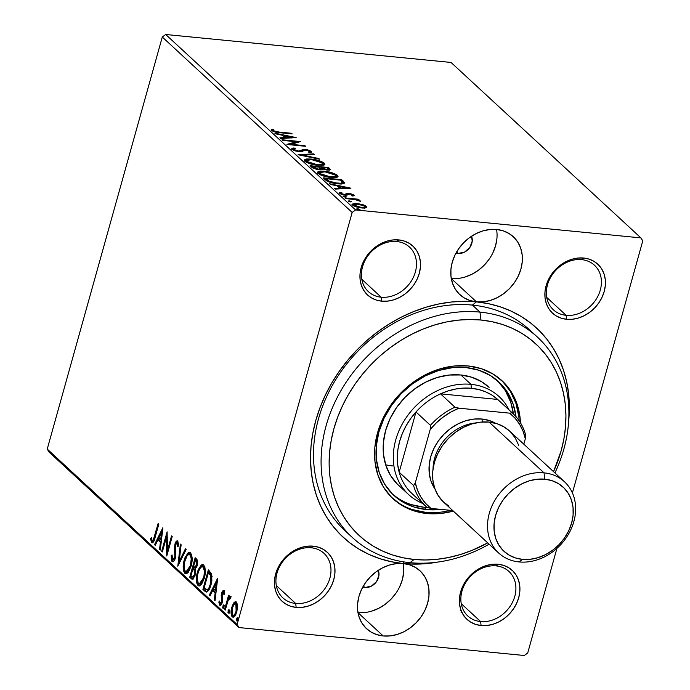 <?xml version="1.0" encoding="UTF-8"?>
<svg xmlns="http://www.w3.org/2000/svg" width="690" height="690" viewBox="0 0 690 690"><rect width="100%" height="100%" fill="white"/><g stroke="black" fill="none" stroke-linecap="round" stroke-linejoin="round"><path stroke-width="1.03" d="M458.151 253.42L456.616 251.997L458.151 253.42L456.064 252.971A12.127 9.971 -47.3 0 0 458.151 253.42A12.127 9.971 -47.3 0 0 469.39 248.098A12.127 9.971 -47.3 0 0 471.511 236.256L472.227 241.121L469.83 247.503L464.543 252.117L458.151 253.42M364.872 587.509L363.337 586.086L364.872 587.509L362.785 587.061A12.127 9.971 -47.3 0 0 364.872 587.509A12.127 9.971 -47.3 0 0 376.11 582.196A12.127 9.971 -47.3 0 0 378.232 570.345L378.948 575.218L376.55 581.592L371.263 586.207L364.872 587.509M357.989 612.573A39.399 32.413 132.7 0 0 403.288 563.558M383.192 635.956L358.015 612.694L383.192 635.956L390.083 635.921L397.104 634.49L403.978 631.73L410.438 627.736L416.243 622.673L421.159 616.722L425.006 610.124L427.645 603.129L428.956 596.005L428.895 589.019L427.464 582.455L424.73 576.547L420.779 571.536L415.777 567.611L409.912 564.92L403.4 563.575A39.399 32.413 -47.3 0 1 420.038 570.828A39.399 32.413 -47.3 0 1 423.539 612.953A39.399 32.413 -47.3 0 1 383.192 635.956A39.399 32.413 -47.3 0 1 366.554 628.702A39.399 32.413 -47.3 0 1 363.052 586.578A39.399 32.413 -47.3 0 1 403.4 563.575L403.184 561.798L403.4 563.575L396.509 563.609L389.488 565.041L382.622 567.801L376.154 571.794L370.358 576.857L365.433 582.809L361.586 589.407L358.955 596.402L357.644 603.526L357.696 610.503L359.128 617.076L361.862 622.975L365.812 627.986L370.815 631.911L376.688 634.602L383.192 635.956M451.269 278.484A39.399 32.413 132.7 0 0 496.567 229.468M476.471 301.866L451.295 278.605L476.471 301.866A142.451 117.179 -47.3 0 1 568.698 420.676L569.362 406.376L568.638 393.878L566.663 381.76L563.48 370.133L559.098 359.111L553.57 348.795L546.946 339.282L539.295 330.674L530.688 323.049L521.209 316.477L510.945 311.035L499.991 306.757L488.468 303.686L476.471 301.866L483.362 301.823L490.383 300.4L497.257 297.632L503.717 293.647L509.522 288.575L514.438 282.633L518.293 276.035L520.924 269.04L522.235 261.915L522.175 254.929L520.743 248.365L518.009 242.457L514.059 237.446L509.056 233.522L503.191 230.831L496.679 229.477A39.399 32.413 -47.3 0 1 513.317 236.73A39.399 32.413 -47.3 0 1 516.819 278.863A39.399 32.413 -47.3 0 1 476.471 301.866L464.129 301.306L451.545 302.004L438.857 303.971L426.17 307.171L413.621 311.587L401.33 317.159L389.41 323.852L377.973 331.588L367.132 340.308L356.989 349.908L347.656 360.309L339.204 371.41L331.718 383.097L325.283 395.258L319.944 407.79L315.77 420.555L312.786 433.441L311.026 446.318L310.509 459.066L311.242 471.555L313.208 483.673L316.399 495.299L320.772 506.331L326.301 516.646L332.925 526.151L340.575 534.759L349.183 542.383L358.662 548.955L368.934 554.406L379.88 558.684L391.411 561.746L403.4 563.575L415.751 564.135L428.326 563.428L438.09 562.031A142.451 117.179 -47.3 0 1 403.4 563.575A142.451 117.179 -47.3 0 1 315.77 420.555A142.451 117.179 -47.3 0 1 476.471 301.866L472.383 305.092L476.471 301.866A39.399 32.413 -47.3 0 1 459.833 294.613A39.399 32.413 -47.3 0 1 456.332 252.488A39.399 32.413 -47.3 0 1 496.679 229.477L489.788 229.52L482.767 230.943L475.902 233.712L469.433 237.705L463.637 242.768L458.712 248.711L454.865 255.309L452.235 262.312L450.924 269.436L450.975 276.414L452.407 282.986L455.15 288.886L459.091 293.897L464.094 297.821L469.968 300.512L476.471 301.866M533.663 333.822A136.387 112.194 132.7 0 0 472.383 305.092A136.387 112.194 -47.3 0 1 529.963 330.208L537.562 337.22A136.387 112.194 -47.3 0 1 554.924 472.943A136.387 112.194 132.7 0 0 479.981 312.113L480.956 320.022A130.324 107.209 -47.3 0 1 553.527 471.65L561.134 450.863L563.859 439.073L565.472 427.291L565.947 415.63L565.274 404.202L563.471 393.119L560.556 382.476L556.554 372.393L551.491 362.949L545.436 354.255L538.433 346.38L530.558 339.402L521.882 333.391L512.498 328.406L502.475 324.49L491.927 321.687L480.956 320.022L469.657 319.505L458.151 320.151L446.542 321.945L434.942 324.878L423.462 328.914L412.215 334.012L401.304 340.136L390.842 347.217L380.923 355.186L371.643 363.975L363.104 373.488L355.367 383.64L348.528 394.335L342.637 405.47L337.755 416.924L333.934 428.611L331.2 440.393L329.596 452.174L329.121 463.835L329.786 475.272L331.588 486.355L334.503 496.99L338.514 507.081L343.568 516.517L349.623 525.219L356.627 533.094L364.501 540.072L373.178 546.083L382.571 551.068L392.584 554.984L403.132 557.787L414.104 559.452L410.024 562.678A136.387 112.194 132.7 0 0 489.107 544.177A136.387 112.194 -47.3 0 1 410.024 562.678A136.387 112.194 -47.3 0 1 352.443 537.57A136.387 112.194 -47.3 0 1 340.317 391.748A136.387 112.194 -47.3 0 1 479.981 312.113A136.387 112.194 -47.3 0 1 537.562 337.22M295.682 603.457A30.308 24.935 132.7 0 0 329.872 578.203A30.308 24.935 132.7 0 0 311.224 547.774L313.269 546.161A33.336 27.428 -47.3 0 1 333.779 579.635A33.336 27.428 -47.3 0 1 296.165 607.407L295.682 603.457L276.311 585.56L295.682 603.457A30.308 24.935 -47.3 0 1 282.883 597.876A30.308 24.935 -47.3 0 1 280.192 565.472A30.308 24.935 -47.3 0 1 311.224 547.774A30.308 24.935 -47.3 0 1 324.024 553.354A30.308 24.935 -47.3 0 1 326.715 585.758A30.308 24.935 -47.3 0 1 295.682 603.457L296.165 607.407L302.004 607.381L307.938 606.165L313.752 603.828L319.22 600.455L324.128 596.169L328.293 591.132L331.554 585.551L333.779 579.635L334.892 573.606L334.84 567.698L333.632 562.134L331.312 557.141L327.974 552.906L323.739 549.585L318.771 547.308L313.269 546.161L307.438 546.195L301.495 547.403L295.682 549.74L290.214 553.121L285.306 557.408L281.14 562.436L277.88 568.017L275.655 573.942L274.551 579.971L274.594 585.879L275.802 591.434L278.122 596.427L281.46 600.671L285.695 603.991L290.663 606.269L296.165 607.407A33.336 27.428 -47.3 0 1 275.655 573.942A33.336 27.428 -47.3 0 1 313.269 546.161L311.224 547.774A30.308 24.935 132.7 0 0 277.035 573.028A30.308 24.935 132.7 0 0 295.682 603.457M381.182 297.209A30.308 24.935 132.7 0 0 415.38 271.955A30.308 24.935 132.7 0 0 396.733 241.526L398.777 239.913A33.336 27.428 -47.3 0 1 419.287 273.387A33.336 27.428 -47.3 0 1 381.673 301.159L381.182 297.209L361.819 279.312L381.182 297.209A30.308 24.935 -47.3 0 1 368.391 291.629A30.308 24.935 -47.3 0 1 365.7 259.224A30.308 24.935 -47.3 0 1 396.733 241.526A30.308 24.935 -47.3 0 1 409.524 247.106A30.308 24.935 -47.3 0 1 412.223 279.51A30.308 24.935 -47.3 0 1 381.182 297.209L381.673 301.159L387.504 301.125L393.447 299.917L399.26 297.58L404.728 294.207L409.636 289.921L413.802 284.884L417.062 279.303L419.287 273.387L420.391 267.349L420.348 261.45L419.141 255.887L416.82 250.893L413.483 246.649L409.248 243.329L404.28 241.052L398.777 239.913L392.938 239.947L387.004 241.155L381.19 243.492L375.722 246.865L370.815 251.151L366.649 256.188L363.389 261.769L361.163 267.686L360.051 273.714L360.102 279.623L361.31 285.186L363.63 290.18L366.968 294.414L371.203 297.744L376.171 300.021L381.673 301.159A33.336 27.428 -47.3 0 1 361.163 267.686A33.336 27.428 -47.3 0 1 398.777 239.913L396.733 241.526A30.308 24.935 132.7 0 0 362.543 266.78A30.308 24.935 132.7 0 0 381.182 297.209M566.119 315.321A30.308 24.935 132.7 0 0 600.309 290.067A30.308 24.935 132.7 0 0 581.661 259.638L583.706 258.026A33.336 27.428 -47.3 0 1 604.216 291.499A33.336 27.428 -47.3 0 1 566.602 319.28L566.119 315.321L546.747 297.424L566.119 315.321A30.308 24.935 -47.3 0 1 553.32 309.741A30.308 24.935 -47.3 0 1 550.629 277.337A30.308 24.935 -47.3 0 1 581.661 259.638A30.308 24.935 -47.3 0 1 594.461 265.219A30.308 24.935 -47.3 0 1 597.152 297.623A30.308 24.935 -47.3 0 1 566.119 315.321L566.602 319.28L572.441 319.246L578.375 318.038L584.189 315.692L589.657 312.32L594.564 308.033L598.73 303.005L601.991 297.416L604.216 291.499L605.328 285.47L605.277 279.562L604.069 274.008L601.749 269.005L598.411 264.77L594.176 261.45L589.208 259.173L583.706 258.026L577.875 258.06L571.932 259.268L566.119 261.605L560.651 264.986L555.743 269.272L551.577 274.301L548.317 279.881L546.092 285.807L544.988 291.836L545.031 297.744L546.239 303.298L548.559 308.292L551.897 312.536L556.131 315.856L561.099 318.133L566.602 319.28A33.336 27.428 -47.3 0 1 546.092 285.807A33.336 27.428 -47.3 0 1 583.706 258.026L581.661 259.638A30.308 24.935 132.7 0 0 547.472 284.892A30.308 24.935 132.7 0 0 566.119 315.321M480.611 621.569A30.308 24.935 132.7 0 0 514.8 596.315A30.308 24.935 132.7 0 0 496.153 565.895L498.197 564.273A33.336 27.428 -47.3 0 1 518.707 597.747A33.336 27.428 -47.3 0 1 481.102 625.528L480.611 621.569L461.239 603.681L480.611 621.569A30.308 24.935 -47.3 0 1 467.811 615.989A30.308 24.935 -47.3 0 1 465.12 583.585A30.308 24.935 -47.3 0 1 496.153 565.895A30.308 24.935 -47.3 0 1 508.953 571.467A30.308 24.935 -47.3 0 1 511.644 603.879A30.308 24.935 -47.3 0 1 480.611 621.569L481.102 625.528L486.933 625.494L492.867 624.286L498.68 621.949L504.149 618.568L509.065 614.281L513.222 609.253L516.482 603.664L518.707 597.747L519.82 591.718L519.768 585.81L518.561 580.255L516.241 575.262L512.903 571.018L508.668 567.698L503.709 565.42L498.197 564.273L492.367 564.308L486.424 565.515L480.611 567.853L475.143 571.234L470.235 575.52L466.069 580.549L462.818 586.138L460.592 592.055L459.48 598.083L459.531 603.991L460.739 609.546L463.05 614.54L466.397 618.783L470.632 622.104L475.591 624.381L481.102 625.528A33.336 27.428 -47.3 0 1 460.592 592.055A33.336 27.428 -47.3 0 1 498.197 564.273L496.153 565.895A30.308 24.935 132.7 0 0 461.964 591.14A30.308 24.935 132.7 0 0 480.611 621.569M527.721 652.973L556.925 548.36L527.721 652.973L524.297 655.5L238.973 627.555L524.297 655.5L527.721 652.973M572.407 492.91L642.761 240.931L572.407 492.91M355.574 209.933L165.704 34.5L451.027 62.445L640.898 237.886L355.574 209.933L640.898 237.886L642.761 240.931L640.898 237.886L451.027 62.445L165.704 34.5L355.574 209.933L352.159 212.46L237.11 624.51L47.239 449.069L162.279 37.027L352.159 212.46L355.574 209.933M362.328 204.482L355.152 203.3L351.926 204.24L353.142 205.577L356.678 207.009L363.104 208.113L366.847 207.319L366.088 206.138L363.578 204.895L356.868 203.403L351.943 204.119L352.418 205.034L361.87 208.018L366.011 207.88L366.864 207.285L366.407 206.405L362.328 204.482M344.922 197.918L345.604 198.548L355.919 199.738L360.663 201.333L357.135 199.677L359.119 199.867L358.438 199.238L344.922 197.918L345.604 198.548L354.893 199.539L360.603 201.42L357.135 199.677L359.119 199.867L358.438 199.238L344.922 197.918M353.953 194.899L349.744 193.424L347.053 193.39L344.759 194.511L341.981 193.856L341.265 193.252L341.912 192.777L340.274 192.294L339.558 193.036L341.205 194.192L344.483 195.046L347.053 195.123L349.856 193.985L352.142 194.632L352.469 195.02L351.788 195.442L353.349 195.925L353.953 194.899L353.703 195.788L353.953 194.899L349.114 193.355L347.251 193.347L344.431 194.485L341.429 193.511L341.912 192.777L340.274 192.294L339.842 193.416L345.181 195.123L347.053 195.123L349.856 193.985L352.34 194.778L351.788 195.442L353.349 195.925L353.953 194.899L354.168 195.365M325.283 179.771L328.949 181.918L335.168 183.471L341.705 183.937L344.491 182.91L341.723 179.676L323.231 177.865L325.283 179.771C328.319 182.022 332.459 183.359 337.695 183.79C341.593 184.256 343.862 183.928 344.508 182.798L341.723 179.676L323.231 177.865L325.283 179.771M310.052 165.695L313.122 168.188L317.15 169.481L321.23 169.809L322.489 168.947L329.579 170.102L330.415 169.421L328.544 167.506L310.052 165.695L311.82 167.325L319.16 169.775L322.489 168.947L327.258 170.102L330.441 169.654L328.544 167.506L310.052 165.695M298.123 154.672L319.574 159.209L318.832 158.528L302.643 155.164L314.519 154.543L313.778 153.861L298.235 154.776L319.574 159.209L318.832 158.528L302.643 155.164L314.519 154.543L313.778 153.861L298.123 154.672M282.676 140.398L296.433 141.743L287.1 144.486L305.601 146.297L304.92 145.668L291.12 144.322L300.486 141.579L281.994 139.768L282.676 140.398L296.433 141.743L286.945 144.348L305.601 146.297L304.92 145.668L291.12 144.322L300.486 141.579L281.994 139.768L282.676 140.398M279.209 132.083L274.284 131.186L273.335 130.531L273.835 129.686L272.067 129.22L271.325 129.755L271.739 130.677L275.431 132.126L292.189 133.912L291.508 133.282L279.209 132.083L279.053 132.627L279.209 132.083L273.49 130.738L273.835 129.686L272.067 129.22L271.601 130.557L279.7 132.696L292.189 133.912L291.508 133.282L279.209 132.083M296.165 137.586L274.836 133.153L275.577 133.843L282.417 135.257L284.901 137.56L279.89 137.819L280.632 138.509L296.165 137.586L274.836 133.153L275.577 133.843L282.417 135.257L284.901 137.56L279.89 137.819L280.632 138.509L296.165 137.586M300.754 151.697L301.659 150.239L299.839 150.998L299.641 151.705L299.839 150.998L298.252 151.024L298.097 151.559L298.252 151.024L293.88 149.575L293.655 150.368L295.57 148.591L294.078 147.988L293.785 149.049L294.078 147.988C292.12 148.04 291.43 148.523 292.025 149.428L295.113 150.886L299.331 151.688L302.255 151.429L304.764 150.17L307.248 150.256L309.5 151.093L309.784 151.541L308.43 152.05L310.095 152.654L311.526 152.249L311.518 151.377L307.197 149.721L303.402 149.497L298.71 151.058L294.216 149.825L293.716 149.143L295.57 148.591L294.078 147.988L292.094 148.385L291.87 149.264L298.908 151.653L306.377 150.127L309.612 151.188L309.474 152.654M311.035 159.036L306.627 158.976L304.238 159.951L304.816 161.244L307.274 162.728L316.236 165.134L323.515 165.203L324.861 164.194L323.739 162.728L315.304 159.683L311.035 159.036L310.88 159.588L311.035 159.036L304.204 160.046L304.816 161.244C308.327 163.496 312.699 164.858 317.943 165.341L324.843 164.341L324.205 163.099C320.652 160.856 316.262 159.502 311.035 159.036M324.214 171.206L319.806 171.146L317.417 172.121L317.995 173.423L320.453 174.906L329.415 177.313L336.694 177.382L338.04 176.373L336.918 174.906L328.483 171.862L324.214 171.206L324.059 171.767L324.214 171.206L317.383 172.224L317.995 173.423C321.505 175.674 325.878 177.037 331.122 177.511L338.022 176.519L337.384 175.277C333.831 173.035 329.44 171.681 324.214 171.206M350.925 188.18L329.587 183.747L330.329 184.428L337.169 185.851L339.661 188.154L334.641 188.413L335.383 189.095L350.925 188.18L329.587 183.747L330.329 184.428L337.169 185.851L339.661 188.154L334.641 188.413L335.383 189.095L350.925 188.18M344.069 196.046L342.999 196.21L343.491 196.659L346.285 196.935L344.069 196.046L343.862 196.805L344.069 196.046L343.103 196.426L345.207 197.099L346.182 196.728L344.069 196.046M349.295 200.876L348.226 201.04L348.717 201.489L351.512 201.765L349.295 200.876L349.088 201.635L349.295 200.876L348.321 201.247L350.434 201.929L351.408 201.549L349.295 200.876M357.817 208.751L356.747 208.915L357.239 209.363L360.025 209.639L357.817 208.751L357.601 209.51L357.817 208.751L356.842 209.122L358.955 209.795L359.93 209.424L357.817 208.751M233.755 604.785L234.928 602.853L233.876 602.75L231.797 607.191L232.642 607.269L231.797 607.191C230.65 611.219 230.805 614.428 232.254 616.834L233.608 617.162L232.254 616.834L233.056 617.231L236.799 611.806L237.55 606.13L236.368 602.094L235.592 601.706L233.876 602.75L232.211 605.889L231.107 613.66L231.728 616.144L232.875 617.196L234.841 616.075L235.954 614.186L237.386 609.02L237.369 604.268L236.084 601.87L235.135 601.758L233.876 602.75L234.928 602.853L236.109 601.887M230.512 596.678L228.666 597.928L229.727 598.032L228.666 597.928L229.253 595.832L228.571 595.203L224.595 609.442L225.276 610.072L228.269 600.059L229.175 598.523L229.805 598.256L230.141 598.86L230.891 597.644L230.046 596.531L228.666 597.928L229.253 595.832L228.571 595.203L224.595 609.442L225.432 609.529L224.595 609.442L225.276 610.072L228.088 600.498L230.891 597.644L230.21 596.522M222.594 598.653L221.464 598.23L221.783 600.369L222.629 600.447L221.783 600.369L221.568 601.87L222.387 601.956L221.568 601.87L220.093 603.396L219.575 601.033L218.816 601.991L219.636 602.068L218.816 601.991L219.679 605.216L220.645 605.311L219.679 605.216C220.774 605.656 221.637 604.725 222.266 602.43L222.284 593.685L223.474 592.374L224.595 592.555L223.474 592.374L223.931 594.685L224.673 593.831L223.603 590.399L222.404 591.158L221.43 593.702L221.783 600.369L221.292 602.629L220.093 603.396L219.575 601.033L218.816 601.991L219.851 605.346L220.791 605.208L221.792 603.784L222.663 600.024L222.284 593.685L223.31 592.287L223.931 594.685L224.673 593.831L224.267 591.158L223.482 590.373M204.956 591.295L206.879 592.063L208.82 590.243L210.484 586.612L211.856 580.997L211.692 574.08L208.337 569.906L202.903 589.398L204.956 591.295L206.017 591.399L203.955 589.502L202.903 589.398L206.422 592.089L211.002 584.939L211.597 573.795L208.337 569.906L202.903 589.398L203.955 589.502L204.318 588.191L203.955 589.502L206.017 591.399L204.956 591.295M189.724 577.22L191.725 579.048L192.933 579.091L195.132 575.253L195.624 571.95L195.123 568.983L196.736 566.732L197.599 562.617L197.193 559.909L195.167 557.727L189.724 577.22L190.776 577.323L191.147 576.021L190.776 577.323L189.724 577.22L192.268 579.246L195.132 575.253L195.123 568.983L197.107 565.602C197.952 562.523 197.728 560.28 196.417 558.891L195.167 557.727L189.724 577.22M177.796 566.197L186.188 549.438L185.446 548.757L179.167 561.548L181.134 544.772L180.392 544.082L177.796 566.197L186.188 549.438L185.446 548.757L179.167 561.548L181.134 544.772L180.392 544.082L177.796 566.197M162.348 551.922L166.393 537.424L166.773 556.019L172.215 536.527L171.534 535.897L167.48 550.43L167.101 531.809L161.667 551.293L162.348 551.922L166.393 537.424L166.773 556.019L172.215 536.527L171.534 535.897L167.48 550.43L167.101 531.809L161.667 551.293L162.348 551.922M152.714 542.78L151.61 542.633C153.249 542.875 154.422 541.098 155.138 537.303L158.812 524.141L158.131 523.512L153.249 540.123L152.05 540.503L151.326 537.657L150.567 538.838L151.61 542.633L152.723 542.771L153.758 541.46L158.812 524.141L158.131 523.512L154.508 536.475L155.345 536.561L154.508 536.475C154.051 539.054 153.266 540.442 152.162 540.632L151.326 537.657L150.567 538.838L152.18 542.918M162.788 527.816L154.508 544.677L155.25 545.367L157.907 539.96L160.391 542.262L159.554 549.352L160.296 550.034L162.9 527.919L154.508 544.677L155.25 545.367L157.907 539.96L160.391 542.262L159.554 549.352L160.296 550.034L162.788 527.816M176.338 543.228L177.804 541.064C176.597 540.581 175.639 541.607 174.95 544.143L175.803 544.229L174.95 544.143L174.466 547.437L175.355 547.524L174.466 547.437L174.751 551.034L175.752 551.129L174.751 551.034L175.018 555.183L175.846 555.269L175.018 555.183L174.708 557.304L175.527 557.382L174.708 557.304L172.543 559.461L172.06 554.933L171.232 555.407L172.026 555.485L171.232 555.407L172.25 561.669L173.932 561.013L175.605 557.028L175.346 546.868L175.941 543.867L177.235 543.047L177.727 546.644L178.589 545.937L177.804 541.064L176.873 540.9L175.476 542.65L174.484 547.015L174.829 556.795L174.009 558.926L172.828 559.633L172.138 558.641L172.06 554.933L171.232 555.407L171.43 560.461L172.034 561.505L173.095 561.608L172.198 558.84M184.239 560.004L183.264 565.541L183.592 570.949L184.825 573.321L186.611 573.701L188.405 572.157L191.078 566.205L192.079 560.616L191.742 555.157L190.285 552.612L188.163 552.742L185.075 557.477L184.239 560.004L185.084 560.09L184.239 560.004C182.66 565.524 182.85 569.966 184.825 573.321L185.843 573.821L191.078 566.205C192.7 560.625 192.501 556.149 190.492 552.785L189.526 552.319L184.239 560.004M197.418 572.183L196.434 577.711L196.771 583.128L197.996 585.5L199.79 585.879L201.584 584.327L204.257 578.384L205.258 572.795L204.921 567.335L203.464 564.791L201.342 564.92L198.254 569.655L197.418 572.183L198.254 572.26L197.418 572.183C195.839 577.702 196.029 582.136 197.996 585.5L199.022 586L204.257 578.384C205.87 572.803 205.68 568.327 203.671 564.963L202.705 564.489L197.418 572.183M217.54 578.41L209.26 595.272L210.001 595.962L212.658 590.554L215.142 592.857L214.314 599.938L215.056 600.628L217.652 578.513L209.26 595.272L210.001 595.962L212.658 590.554L215.142 592.857L214.314 599.938L215.056 600.628L217.54 578.41M223.991 608.33L223.879 606.182L222.818 606.079L223.31 608.261L223.957 607.122L223.845 604.975L222.663 607.278L222.939 608.226L223.517 608.062L224.043 605.354L223.551 604.897L222.818 606.079L223.879 606.182L224.095 605.587M229.218 613.151L229.106 611.004L228.045 610.9L228.528 613.091L229.184 611.952L229.071 609.805L227.89 612.108L228.166 613.048L228.744 612.893L229.27 610.184L228.778 609.727L228.045 610.9L229.106 611.004L229.322 610.417M237.739 621.026L237.627 618.878L236.566 618.775L237.049 620.957L237.705 619.827L237.593 617.679L236.411 619.974L236.679 620.922L237.265 620.767L237.791 618.059L237.3 617.602L236.566 618.775L237.627 618.878L237.843 618.292M49.102 452.114L238.973 627.555L237.11 624.51L352.159 212.46L162.279 37.027L165.704 34.5L162.279 37.027L47.239 449.069L237.11 624.51L238.973 627.555L49.102 452.114L47.239 449.069L49.102 452.114M461.955 612.306L460.989 612.134M352.443 537.57L344.845 530.55A136.387 112.194 -47.3 0 1 332.727 384.727A136.387 112.194 -47.3 0 1 472.383 305.092A136.387 112.194 132.7 0 0 331.226 387.444A136.387 112.194 132.7 0 0 348.743 533.957M460.239 610.21L461.42 610.521M464.198 616.239L463.654 615.868M151.61 542.633L152.671 542.737L151.619 538.942L152.792 542.84M151.55 538.933L150.567 538.838L151.55 538.933M152.852 540.037L153.473 540.857L154.189 540.399M153.473 540.857L152.162 540.632M154.301 540.227L153.404 540.848M160.373 549.43L159.554 549.352L160.373 549.43M161.201 542.34L160.391 542.262L161.201 542.34M161.227 542.159L158.959 540.063L157.907 539.96L158.959 540.063L161.227 542.159M155.535 544.781L154.508 544.677L155.535 544.781M157.932 539.968L158.769 538.252L157.932 539.968M161.564 532.568L162.607 530.446L161.564 532.568L160.658 539.994L161.469 540.072L158.752 538.235L161.529 532.568L162.348 532.645L161.529 532.568L160.658 539.994L158.752 538.235L161.529 532.568M162.495 551.379L161.667 551.293L162.495 551.379M166.618 537.45L167.291 535.043L166.618 537.45M168.308 550.516L167.48 550.43L168.308 550.516M167.636 552.923L167.61 550.448L167.636 552.923M167.316 537.519L166.393 537.424L167.316 537.519M174.993 559.141L173.992 559.754L172.543 559.461M178.589 543.642L177.235 543.047L177.727 546.644L178.589 545.937L177.304 540.813M173.164 561.669L172.034 561.505C173.432 562.057 174.553 560.875 175.381 557.96L175.657 544.695L177.235 543.047L178.287 543.151L177.658 543.09M177.994 542.995L177.235 543.047M172.034 561.505L172.647 561.798M172.172 558.15L173.311 561.772M178.08 543.021L178.632 543.789M177.934 541.003L177.218 541.581M176.537 542.754L176.243 543.479M175.062 559.029L173.889 559.737M179.15 563.782L179.409 561.574L179.15 563.782M180.194 561.651L179.167 561.548L180.194 561.651M186.567 556.571L190.035 552.466L188.387 553.596L186.455 556.804M186.386 573.778L184.825 573.321L185.877 573.425L184.351 569.241L185.162 572.45L186.291 573.735M188.836 553.156L188.387 553.596M190.319 554.562L191.018 554.915L189.957 554.812C191.535 557.555 191.682 561.143 190.397 565.576L186.171 571.691L187.223 571.794L189.81 569.742M189.302 570.501L187.102 571.786M192.079 557.27L191.018 554.915L192.122 557.529M190.397 565.576L191.225 565.653L190.397 565.576L187.904 570.811L186.421 571.7L185.36 571.303C183.799 568.586 183.652 565.032 184.92 560.625C186.128 556.114 187.809 554.182 189.957 554.812L191.018 554.915L189.198 554.45L190.535 555.614L191.234 558.952L190.397 565.576M186.171 571.691L185.049 570.958L184.385 569.388L184.566 562.057L187.068 555.812L188.517 554.562L189.957 554.812M193.209 568.629L193.726 566.775L193.209 568.629M195.512 560.384L196.029 558.529L195.512 560.384M192.795 579.16L191.492 578.858L192.553 578.962L190.776 577.323L193.036 579.281M195.546 570.596L194.347 570.156L195.408 570.259L194.382 569.026L193.329 568.922L194.347 570.156L194.451 574.623L192.657 577.116L190.958 575.848L192.984 568.603L194.045 568.707L192.984 568.603L194.045 568.707L195.581 570.69M194.891 576.245L193.692 577.211M197.047 561.117L197.616 561.979L196.339 560.461L197.047 561.117L195.995 561.013L197.047 561.117M196.909 566.559L195.615 567.482M195.287 560.358L195.995 561.013L196.417 565.007L197.245 565.093L196.417 565.007L194.744 567.422L193.545 566.602L195.287 560.358L196.339 560.461L195.287 560.358L196.555 561.876L196.667 563.834L195.287 567.215L193.545 566.602L195.287 560.358M194.744 567.422L196.616 567.025M194.451 574.623L195.27 574.71L194.451 574.623L192.838 577.107L190.958 575.848L192.984 568.603L194.658 571.087L194.451 574.623M192.657 577.116L194.701 576.547M199.738 568.75L202.662 564.86L199.634 568.983L201.368 566.904L203.136 566.99C204.714 569.733 204.861 573.321 203.576 577.754L204.404 577.832L203.576 577.754L199.35 583.869L198.53 583.473C196.978 580.764 196.831 577.202 198.099 572.803C199.307 568.293 200.988 566.352 203.136 566.99L204.352 567.249L205.301 569.698M199.557 585.957L197.996 585.5L199.056 585.603L197.53 581.42L198.341 584.628L199.47 585.905M202.006 565.334L201.566 565.774M199.35 583.869L200.402 583.973L202.989 581.911M202.481 582.67L200.281 583.956M203.498 566.732L204.197 567.094L203.136 566.99L204.413 571.13L203.938 576.305L202.644 580.419L200.298 583.628L199.229 583.852L198.228 583.136L197.262 578.738L197.745 574.227L199.608 568.974M205.258 569.448L204.197 567.094L203.136 566.99M208.691 572.553L209.208 570.708L208.691 572.553M209.518 572.64L211.382 574.667L212.106 576.547L209.967 573.054L208.466 572.536L209.518 572.64M209.941 588.139L207.759 589.985L209.812 588.354M207.371 589.864L206.871 589.579M204.137 588.027L208.466 572.536L209.967 573.054L208.915 572.95L210.717 575.305L211.778 575.408L210.717 575.305L210.321 584.301L211.149 584.387L210.321 584.301C209.562 587.432 208.397 589.295 206.836 589.89L207.888 589.993L206.31 589.76L204.137 588.027L208.466 572.536L211.011 576.245L210.476 583.749L208.88 588.035L207.38 589.743L204.137 588.027M207.664 589.976L206.836 589.89M215.125 600.024L214.314 599.938L215.125 600.024M215.961 592.934L215.142 592.857L215.961 592.934M215.979 592.753L213.71 590.657L212.658 590.554L213.71 590.657L215.979 592.753M210.286 595.375L209.26 595.272L210.286 595.375M212.684 590.554L216.289 583.162L215.409 590.588L216.229 590.666L213.503 588.82L216.289 583.162L217.1 583.24L216.289 583.162L215.409 590.588L213.503 588.82L212.684 590.554M216.315 583.162L217.359 581.04L216.315 583.162M224.371 592.391L223.474 592.374M219.679 605.216L220.145 605.449M220.697 605.277L219.929 603.189M221.249 603.569L220.093 603.396M221.404 603.629L221.99 603.293M223.922 590.588L221.576 593.124L222.439 593.21L221.576 593.124L221.188 595.522L222.094 595.608L221.188 595.522L221.464 598.23L222.525 598.334L222.292 596.936M222.87 592.503L223.991 590.666M224.319 590.502L222.836 592.589M222.249 596.341L222.732 599.36M222.344 602.732L221.343 603.621M219.92 603.095L220.74 605.32M223.56 593.167L223.853 592.684M224.319 605.234L223.793 607.942M228.356 599.86L228.89 597.945L228.356 599.86M231.098 596.634L229.727 598.032L230.65 596.867M230.443 598.377L229.908 598.325L230.443 598.377M230.771 598.334L229.908 598.325M229.546 610.064L229.02 612.772M232.28 614.704L233.306 616.938L232.202 614.186M236.187 601.861L234.298 603.75M236.463 603.698L235.877 603.836L236.109 611.193C235.307 614.238 234.177 615.532 232.737 615.083L234.333 615.446L235.92 614.264L234.264 615.437M237.464 604.828L237.584 605.285M236.109 611.193L236.937 611.271L236.109 611.193L234.678 614.428L233.703 615.282L232.737 615.083L232.478 607.83C233.289 604.776 234.428 603.448 235.877 603.836L236.937 603.94L235.359 603.586L236.265 604.388L236.661 606.122L236.109 611.193M238.067 617.938L237.541 620.646M232.737 615.083L231.892 612.366L232.478 607.83L234.16 604.285L235.877 603.836M291.361 133.834L291.508 133.282L291.361 133.834M271.274 129.858L271.601 130.557M271.506 130.462L272.067 129.22L271.757 130.332L273.214 130.712L271.317 130.574M273.016 131.402L273.318 130.35L273.016 131.402M273.283 131.505L273.49 130.738L273.283 131.505M284.694 138.293L284.901 137.56L284.694 138.293M283.314 136.094L284.435 136.327L283.314 136.094M291.594 137.819L292.06 137.914L291.594 137.819M284.289 136.827L285.815 138.233L284.289 136.827L284.599 135.714L284.289 136.827M291.767 137.207L286.505 137.474L286.307 138.216L286.505 137.474L284.599 135.714L291.767 137.207L291.56 137.94L291.767 137.207L286.505 137.474L284.599 135.714L291.767 137.207M296.277 142.312L297.873 142.468L296.277 142.312M290.973 144.866L291.12 144.322L290.973 144.866M304.764 146.22L304.92 145.668L304.764 146.22M289.369 144.71L296.122 142.856L296.433 141.743L296.122 142.856L289.369 144.71M291.697 148.764L292.025 149.428M292.008 149.411L293.733 149.1M293.88 149.575L293.388 150.299M309.612 151.188L308.43 152.05L310.095 152.654L311.518 151.377L311.242 152.378L311.518 151.377L305.618 149.497L305.454 150.092L305.618 149.497L303.152 149.54L301.659 150.239L301.349 151.351L302.841 150.653L303.152 149.54L302.841 150.653L303.911 150.541M309.75 151.662L311.121 152.421M311.794 151.955L311.518 151.377M293.768 149.1L292.655 149.247M292.672 149.247L291.784 149.497M311.207 152.49L309.362 151.507M303.936 150.541L300.564 151.783M302.03 155.569L302.539 155.535L302.03 155.569M313.571 154.595L313.778 153.861L313.571 154.595M302.505 155.664L302.643 155.164L302.505 155.664M318.685 159.028L318.832 158.528L318.685 159.028M322.696 163.375L323.895 164.211L324.205 163.099L323.895 164.211L324.421 164.841M304.325 160.658L306.584 160.054L303.928 161.063M324.464 164.927L322.308 163.168M306.11 162.236L305.946 161.495M322.489 164.867L321.833 165.583M322.342 162.944L322.782 163.875L317.262 164.712L317.115 165.246L317.262 164.712L306.688 161.408L306.438 162.331L306.222 160.477L311.725 159.666L322.342 162.944L322.739 163.979L321.721 164.608L315.891 164.548L309.241 162.849L306.205 160.563L308.189 159.606L313.105 159.83L318.668 161.115L322.342 162.944M322.092 165.445L322.782 163.875M306.222 160.477L306.015 162.098M311.44 166.971L312.475 167.075L311.44 166.971M320.195 167.825L321.247 167.929L320.195 167.825M329.863 170.163L328.035 168.593L328.544 167.506L328.233 168.619L329.484 169.775L329.794 168.662L329.777 170.059M322.359 169.421L322.489 168.947L322.359 169.421M327.327 167.946L328.406 169.222L326.543 169.464L326.396 169.99L326.543 169.464L321.747 167.687L321.437 168.8L321.402 167.368L321.091 168.481L321.402 167.368L327.327 167.946L328.035 168.601L326.543 169.464L323.688 168.852L321.402 167.368L327.327 167.946M320.712 168.481L318.332 169.68L318.478 169.145L315.442 168.464L313.407 167.23L313.139 168.196L313.407 167.23L312.63 166.506L312.32 167.618L312.63 166.506L319.505 167.178L320.712 168.481L318.478 169.145L312.63 166.506L319.505 167.178L320.712 168.481L320.427 169.861M328.035 168.601L328.095 170.344M335.875 175.553L337.074 176.39L337.384 175.277L337.074 176.39L337.591 177.011M317.495 172.836L319.763 172.233L317.107 173.233M337.643 177.106L335.487 175.338M319.28 174.415L319.125 173.664M335.668 177.045L335.012 177.753M335.513 175.122L335.961 176.054L330.441 176.882L330.294 177.425L330.441 176.882L319.867 173.587L319.608 174.501L319.392 172.647L324.904 171.836L335.513 175.122L335.918 176.157L334.892 176.787L329.061 176.718L322.42 175.027L319.375 172.742L321.368 171.784L326.275 172L331.838 173.293L335.513 175.122M335.271 177.615L335.961 176.054M319.392 172.647L319.185 174.277M324.611 179.15L325.646 179.245L324.611 179.15M343.706 183.014L341.205 180.771L341.723 179.676L341.412 180.789L342.749 182.031L343.059 180.918L342.749 182.031L344.198 183.92M342.085 183.411L341.688 184.04M326.706 180.901L325.499 179.797L325.809 178.684L340.506 180.125L342.395 182.298L341.861 183.928M342.395 182.298L340.748 183.238L334.71 182.859L329.199 181.272L325.809 178.684L325.499 179.797L326.232 180.47L326.543 179.357L325.809 178.684L340.506 180.125L342.395 182.298C342.007 183.255 340.213 183.549 337.013 183.161L336.867 183.695L337.013 183.161L328.837 181.091L328.638 181.798L328.837 181.091L326.543 179.357L326.474 180.702M339.454 188.888L339.661 188.154L339.454 188.888M338.074 186.688L339.187 186.921L338.074 186.688M346.346 188.405L346.811 188.508L346.346 188.405M339.049 187.421L340.567 188.827L339.049 187.421L339.359 186.309L339.049 187.421M346.518 187.792L341.265 188.068L341.058 188.801L341.265 188.068L339.359 186.309L346.518 187.792L346.311 188.534L346.518 187.792L341.265 188.068L339.359 186.309L346.518 187.792M352.34 194.778L351.788 195.442M343.447 196.029L344.172 196.158M339.532 192.769L339.842 193.416M339.868 193.433L340.274 192.294L339.963 193.416L341.102 193.752L339.704 193.485M341.429 193.511L341.912 192.777M344.284 195.011L344.431 194.485L344.284 195.011M345.371 195.141L345.561 194.468L345.371 195.141M345.25 195.581L346.225 193.933L345.914 195.046L346.941 194.459L347.251 193.347L346.941 194.459L348.804 194.468M348.933 193.994L349.114 193.355L348.933 193.994M348.278 194.425L346.561 194.563L345.673 195.348M358.291 199.79L358.438 199.238L358.291 199.79M360.603 201.42L360.542 200.988M365.045 206.793L366.097 207.518L366.407 206.405L366.33 207.759L364.941 206.733M352.167 204.766L353.815 204.438M356.713 203.964L356.868 203.403L356.713 203.964M354.315 204.413L352.081 204.801M353.47 205.603L354.203 205.197M364.613 207.543L364.38 208.276M364.743 206.241L364.691 207.164L361.18 207.388L361.025 207.923L361.18 207.388L356.808 206.517L354.074 205.189L353.858 205.965L353.78 204.49L358.472 204.145L364.743 206.241C365.26 207.311 364.07 207.699 361.18 207.388L354.074 205.189C353.496 204.111 354.651 203.722 357.541 204.033L364.743 206.241L364.639 208.104M354.074 205.189L353.763 204.559L353.435 205.749M451.157 278.475L458.048 278.432M465.069 277.009L471.943 274.24L478.403 270.256L484.199 265.184L489.124 259.242M492.97 252.644L495.601 245.649L496.912 238.516M357.877 612.565L364.769 612.53M371.789 611.099L378.655 608.339L385.123 604.345L390.92 599.274L395.844 593.331M399.691 586.733L402.322 579.738L403.633 572.614M487.709 542.883A130.324 107.209 -47.3 0 1 414.104 559.452L425.402 559.97L436.908 559.323L448.526 557.529L460.127 554.596L471.606 550.56L487.709 542.883M385.667 464.784A66.68 54.846 132.7 0 0 392.455 465.897M412.56 494.066A63.644 52.354 -47.3 0 1 399.165 472.21A63.644 52.354 -47.3 0 1 415.984 411.982A63.644 52.354 -47.3 0 1 440.539 393.843A63.644 52.354 -47.3 0 1 471.451 388.289L470.959 384.33A66.68 54.846 132.7 0 0 398.38 432.164A66.68 54.846 132.7 0 0 422.677 503.424A66.68 54.846 -47.3 0 1 408.609 494.558L398.484 485.199A66.68 54.846 -47.3 0 1 392.558 413.905A66.68 54.846 -47.3 0 1 460.834 374.981L471.848 377.266L481.775 381.82L489.081 387.349M392.567 494.144A77.289 63.575 132.7 0 0 423.91 507.219L426.446 509.556A77.289 63.575 -47.3 0 1 393.818 495.334A77.289 63.575 -47.3 0 1 386.943 412.698A77.289 63.575 -47.3 0 1 466.086 367.572L478.851 370.22L490.357 375.498L500.172 383.2L507.918 393.033L513.291 404.607L516.094 417.493M392.394 498.137A80.316 66.067 132.7 0 0 425.67 512.342L426.929 513.515A80.316 66.067 -47.3 0 1 393.024 498.723A80.316 66.067 -47.3 0 1 385.882 412.853A80.316 66.067 -47.3 0 1 468.131 365.959L481.396 368.71L493.35 374.196L503.553 382.2L511.601 392.412L517.19 404.452L520.096 417.838L520.458 422.798A80.316 66.067 -47.3 0 0 502.035 380.742A80.316 66.067 -47.3 0 0 468.131 365.959L454.08 366.036L439.772 368.952L425.764 374.584L412.594 382.717L400.761 393.041L390.73 405.168L382.89 418.614L377.525 432.88L374.851 447.405L374.972 461.636L377.879 475.022L383.459 487.054L391.506 497.274L401.709 505.27L413.672 510.755L426.929 513.515L425.67 512.342A80.316 66.067 132.7 0 0 450.501 510.333M472.383 305.092L479.981 312.113L472.383 305.092M453.304 511.092L440.988 513.438L426.929 513.515A80.316 66.067 -47.3 0 0 453.304 511.092M519.156 420.771A80.316 66.067 132.7 0 0 501.397 380.164M412.404 509.591L425.67 512.342L439.72 512.265M518.828 416.665L515.922 403.279L510.333 391.247L502.286 381.035M411.154 504.571L423.91 507.219L426.446 509.556A77.289 63.575 -47.3 0 0 440.85 509.384L426.446 509.556L413.681 506.909L402.175 501.63L392.36 493.928L384.615 484.104L379.241 472.521L376.438 459.635L376.326 445.947L378.896 431.966L384.063 418.244L391.61 405.297L401.261 393.636L412.646 383.7L425.316 375.869L438.797 370.452L452.562 367.649L466.086 367.572A77.289 63.575 -47.3 0 1 498.715 381.803A77.289 63.575 -47.3 0 1 515.999 416.682M423.91 507.219A77.289 63.575 132.7 0 0 427.205 507.461L423.91 507.219M497.645 380.863L505.391 390.695L510.764 402.27L513.42 413.966A77.289 63.575 132.7 0 0 497.43 380.656M397.224 483.992L390.54 475.514L385.908 465.526L383.493 454.408L383.39 442.592L385.615 430.534L390.066 418.692L396.578 407.531L404.909 397.466L414.724 388.893L425.661 382.139L437.288 377.464L449.164 375.041L460.834 374.981A66.68 54.846 -47.3 0 1 488.986 387.254M479.981 312.113A136.387 112.194 132.7 0 0 326.111 425.747A136.387 112.194 132.7 0 0 410.024 562.678L414.104 559.452A130.324 107.209 -47.3 0 1 333.934 428.611A130.324 107.209 -47.3 0 1 480.956 320.022L479.981 312.113M408.609 494.558A66.68 54.846 -47.3 0 1 402.684 423.263A66.68 54.846 -47.3 0 1 470.959 384.33L460.834 374.981L470.959 384.33A66.68 54.846 -47.3 0 1 499.111 396.612A66.68 54.846 -47.3 0 1 509.065 409.929A66.68 54.846 132.7 0 0 470.959 384.33L471.451 388.289L463.818 388.091L456.03 388.962L448.224 390.894L440.539 393.843L497.697 399.441L492.03 395.18L485.682 391.868L478.782 389.557L471.451 388.289A63.644 52.354 -47.3 0 1 497.697 399.441A63.644 52.354 -47.3 0 1 498.93 400.588M399.165 472.21L415.984 411.982L410.593 418.683L406.031 425.894L402.356 433.484L399.648 441.315L397.949 449.25L397.302 457.142L397.707 464.844L399.165 472.21L415.984 411.982L430.413 425.316L430.224 429.404L415.302 482.853L413.595 485.544L399.165 472.21A63.644 52.354 132.7 0 0 411.93 493.505L426.36 506.831A63.644 52.354 -47.3 0 1 413.595 485.544L399.165 472.21M440.539 393.843L497.697 399.441L512.127 412.775L509.668 413.155L458.945 408.187L454.969 407.178L440.539 393.843A63.644 52.354 132.7 0 0 415.984 411.982L430.413 425.316A63.644 52.354 -47.3 0 1 454.969 407.178L440.539 393.843M512.748 413.336A63.644 52.354 -47.3 0 1 525.521 434.631L525.332 438.719L525.521 434.631A63.644 52.354 132.7 0 0 512.127 412.775A63.644 52.354 -47.3 0 1 512.748 413.336L498.318 400.002A63.644 52.354 132.7 0 0 497.697 399.441L512.127 412.775L509.668 413.155A61.833 50.862 -47.3 0 1 525.332 438.719L523.805 444.188L525.332 438.719L523.063 431.216L519.639 424.359L515.145 418.295L509.668 413.155L458.945 408.187L450.975 412.008L443.42 416.898L436.451 422.737L430.224 429.404L415.302 482.853L413.595 485.544A63.644 52.354 132.7 0 0 426.989 507.4L430.965 508.418L452.709 510.548L430.965 508.418A61.833 50.862 -47.3 0 1 415.302 482.853L417.571 490.357L420.995 497.214L425.488 503.277L430.965 508.418L426.989 507.4A63.644 52.354 -47.3 0 1 426.36 506.831M454.969 407.178A63.644 52.354 132.7 0 0 430.413 425.316L430.224 429.404A61.833 50.862 -47.3 0 1 458.945 408.187L454.969 407.178M564.489 481.775L509.556 431.017A48.49 39.891 132.7 0 0 489.081 422.09L544.022 472.848A48.49 39.891 -47.3 0 1 564.489 481.775A48.49 39.891 -47.3 0 1 568.802 533.629A48.49 39.891 -47.3 0 1 519.147 561.945L522.416 559.357A43.643 35.897 -47.3 0 1 495.567 515.542A43.643 35.897 -47.3 0 1 544.798 479.179L544.022 472.848A48.49 39.891 132.7 0 0 489.314 513.257A48.49 39.891 132.7 0 0 519.147 561.945A48.49 39.891 -47.3 0 1 498.672 553.009A48.49 39.891 -47.3 0 1 494.359 501.164A48.49 39.891 -47.3 0 1 544.022 472.848L489.081 422.09A48.49 39.891 132.7 0 0 439.427 450.406A48.49 39.891 132.7 0 0 443.739 502.251L498.672 553.009M495.593 423.298A45.462 37.398 132.7 0 0 481.974 419.028L482.345 421.987L481.974 419.028A45.462 37.398 132.7 0 0 437.615 442.031A45.462 37.398 132.7 0 0 434.942 488.951L430.888 480.766L429.24 473.185L429.171 465.129L430.689 456.909L433.725 448.836L438.167 441.221L443.843 434.355L450.536 428.516L457.996 423.91L465.923 420.719L474.021 419.072L481.974 419.028L489.486 420.589L496.257 423.695M433.035 468.898A42.435 34.905 -47.3 0 1 475.453 422.979A42.435 34.905 132.7 0 0 433.035 468.898M448.974 506.21L442.816 501.371L437.96 495.204L434.588 487.942L432.837 479.861L432.759 471.261L434.372 462.498L437.615 453.882L442.35 445.766L448.405 438.443L455.547 432.207L463.499 427.3L471.96 423.893L480.594 422.142L489.081 422.09L497.093 423.755L504.312 427.067L509.625 431.086M510.471 431.897L515.327 438.064L518.699 445.335M522.416 559.357L515.206 557.865L508.711 554.881L503.165 550.534L498.792 544.979L495.756 538.442L494.178 531.171L494.109 523.434L495.567 515.542L498.482 507.788L502.743 500.483L508.194 493.893L514.619 488.287L521.778 483.863L529.394 480.801L537.165 479.222L544.798 479.179L552.009 480.671L558.503 483.656L564.049 488.002L568.422 493.557L571.458 500.095L573.036 507.366L573.105 515.102L571.648 522.994L568.732 530.739L564.472 538.053L559.021 544.643L552.595 550.249L545.436 554.674L537.82 557.736L530.049 559.314L522.416 559.357L519.147 561.945A48.49 39.891 132.7 0 0 573.856 521.536A48.49 39.891 132.7 0 0 544.022 472.848L544.798 479.179A43.643 35.897 -47.3 0 1 571.648 522.994A43.643 35.897 -47.3 0 1 522.416 559.357M352.461 195.054L352.15 196.167M341.265 193.166L340.955 194.278"/></g></svg>
